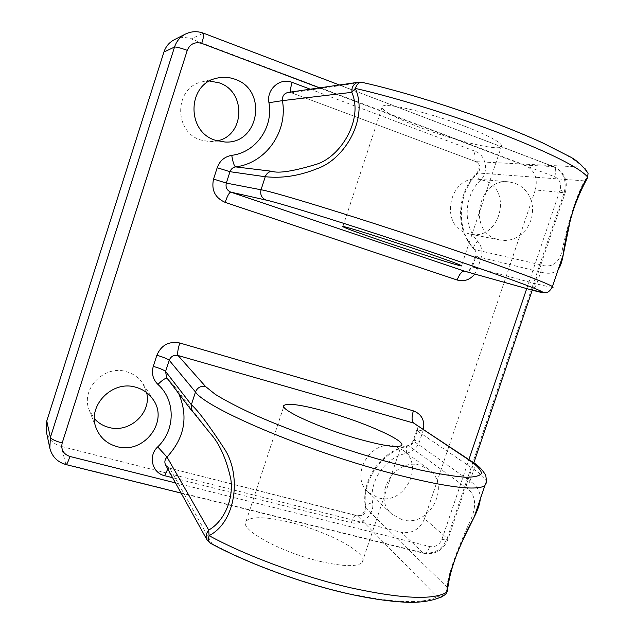 <?xml version="1.0" encoding="UTF-8"?>
<svg xmlns="http://www.w3.org/2000/svg" width="634" height="634" viewBox="0 0 634 634"><rect width="100%" height="100%" fill="white"/><g stroke="black" fill="none" stroke-linecap="round" stroke-linejoin="round"><path stroke-width="0.48" stroke-dasharray="3.17 2.38" d="M358.812 82.182L362.767 82.634C402.107 91.423 457.558 108.588 501.771 125.794C547.982 144.092 574.911 157.866 582.575 167.122L475.888 161.654L291.386 92.77L362.085 82.349M465.514 126.538C426.508 111.378 378.926 100.885 381.993 107.526C384.133 111.901 396.844 118.55 420.12 127.474C457.217 141.699 504.466 152.556 501.708 145.574C499.861 141.612 487.8 135.272 465.514 126.538M320.772 561.55C280.68 552.404 238.424 528.899 246.087 521.203C251.222 516.227 265.733 516.567 289.603 522.226C327.667 531.244 370.026 553.95 362.188 562.406C357.544 566.962 343.739 566.677 320.772 561.55M496.549 239.129C467.123 230.57 478.369 177.639 508.904 181.863L515.299 183.297L520.466 185.944L524.944 189.74L528.526 194.519L531.062 200.043L532.433 206.074L532.592 212.327L531.53 218.524L529.287 224.381L525.982 229.635L521.75 234.057L516.789 237.433L511.313 239.612L505.575 240.492L499.846 240.032L496.549 239.129M484.392 180.571L478.313 179.216C449.316 175.222 438.847 225.046 466.806 233.169L469.937 234.025C499.521 241.395 513.572 189.931 484.392 180.571M402.265 519.761L391.923 514.15C371.096 496.937 394.713 456.742 420.532 465.396L428.576 469.319C451.955 485.058 429.472 528.177 402.265 519.761M395.45 446.502C370.93 438.205 348.668 476.055 368.465 492.436L378.292 497.801C404.135 505.916 425.351 465.237 403.097 450.251L395.45 446.502M146.612 392.573L142.896 383.649C138.997 377.745 133.544 373.775 126.531 371.722C104.214 364.407 80.114 389.316 89.354 410.356L94.434 418.702M209.553 81.025L202.048 81.873C174.152 87.373 173.423 132.038 200.812 140.019L209.822 141.667L217.264 140.867M552.135 287.448L536.681 284.008L472.354 266.835L475.888 256.287L540.723 272.081C548.838 274.34 554.702 273.373 558.324 269.157M480.223 499.323C480.572 491.913 477.148 485.818 469.976 481.048L473.939 469.342C481.301 474.335 485.462 478.472 486.405 481.745M61.332 446.447L401.441 532.346L423.005 552.8L65.778 464.207L61.332 446.447C53.272 444.101 48.239 439.005 46.234 431.16M424.534 518.683L535.31 189.954L564.133 192.752L447.192 538.337L424.534 518.683C419.859 529.319 412.155 533.876 401.441 532.346M524.881 165.078L191.175 38.928L203.292 33.23L553.339 166.591L524.881 165.078C534.636 170.055 538.115 178.344 535.31 189.954M174.271 39.744C179.715 37.105 185.35 36.835 191.175 38.928M584.659 168.065L582.575 167.122C586.569 169.191 587.972 172.654 586.783 177.512L584.714 180.888C574.396 197.99 564.712 237.314 562.001 251.381C558.332 264.156 550.78 268.531 539.352 264.497L474.597 249.566C455.743 229.96 457.146 192.577 477.87 172.987L584.714 180.888L586.125 180.008M441.526 597.062L437.04 596.61C423.591 604.329 393.104 603.077 345.578 592.853C299.993 582.369 247.244 562.826 211.93 543.56L169.714 468.217L357.631 515.973L437.04 596.61C441.454 597.165 444.64 595.223 446.598 590.801L446.954 587.052L365.897 508.183C360.881 481.396 381.89 450.996 408.811 445.9L464.302 486.31C474.858 492.507 477.283 503.063 471.569 517.962C464.342 533.273 448.151 570.441 446.954 587.052L447.406 588.312M209.917 432.951L193.346 412.686L167.376 378.443L173.478 385.155L178.709 393.563M207.017 539.899L211.93 543.56L210.583 543.322M539.352 264.497C541.127 266.66 541.587 269.188 540.723 272.081L536.681 284.008C534.938 288.034 532.108 289.706 528.185 289.033M464.302 486.31C467.036 485.573 468.922 483.813 469.976 481.048L413.867 441.28L417.346 430.906L473.939 469.342C474.882 465.95 474.089 463.288 471.553 461.338M526.727 288.621L560.091 189.938C561.589 183.757 559.774 179.359 554.639 176.743L319.481 87.872M175.483 482.902L429.757 546.571C435.399 547.364 439.473 544.931 441.961 539.28L468.914 459.579M423.512 429.337L419.565 441.383C417.196 447.683 412.853 451.654 406.553 453.286C385.226 457.368 368.639 481.388 372.578 502.611C374.868 514.023 362.307 525.903 351.284 522.67L172.607 477.703M310.28 89.204L475.167 151.288C486.262 154.973 489.21 172.25 480.255 180.476C463.874 195.993 462.725 225.522 477.64 241.134C481.792 246.103 482.894 251.872 480.952 258.434L477.45 268.864L474.739 274.046M406.553 453.286C406.085 448.967 406.449 446.431 407.63 445.654L409.287 445.773L411.918 444.276L413.867 441.28L413.281 440.416C413.891 440.075 415.983 440.392 419.565 441.383M351.284 522.67C352.979 517.97 354.794 515.577 356.728 515.505L357.631 515.973C362.973 516.235 365.723 513.635 365.897 508.183L365.406 507.16C360.643 480.263 380.955 450.948 407.63 445.654C410.174 445.139 412.06 443.396 413.281 440.416L416.744 430.09C417.338 429.773 419.431 430.121 423.013 431.12M167.772 468.954L169.183 467.821L165.648 465.118L169.714 468.217L356.728 515.505C361.523 516.306 364.415 513.524 365.406 507.16C365.659 505.393 368.045 503.871 372.578 502.611M193.346 412.686L192.467 411.72M167.083 378.229L173.478 385.155L209.339 432.198M475.167 151.288C473.503 156.804 473.558 160.212 475.349 161.527C479.748 163.334 480.247 167.281 476.839 173.367L477.87 172.987C481.103 168.311 480.445 164.539 475.888 161.654L291.386 92.77L288.121 92.413L291.046 92.715L290.602 92.049M480.952 258.434L475.04 256.184L475.888 256.287L476.134 252.689L475.199 250.351L473.764 249.043C473.035 247.426 474.327 244.787 477.64 241.134M417.346 430.906C418.171 427.895 417.441 425.517 415.151 423.766C416.887 424.526 417.418 426.634 416.744 430.09L417.346 430.906M480.255 180.476C477.434 177.005 476.3 174.627 476.839 173.367C456.425 192.958 455.022 229.175 473.764 249.043L475.056 251.151L475.04 256.184L471.522 266.684C469.532 270.694 467.282 272.216 464.754 271.249C468.28 271.867 470.816 270.393 472.354 266.835L477.45 268.864M185.445 34.07C191.199 31.288 197.15 31.003 203.292 33.23L203.49 33.19M65.968 464.564L65.778 464.207C57.266 461.766 51.948 456.417 49.832 448.143M441.961 539.28C445.242 540.081 447.2 540.208 447.826 539.653L447.192 538.337C442.27 549.512 434.211 554.33 423.005 552.8L424.098 553.347C426.206 553.331 428.093 551.073 429.757 546.571M553.339 166.591C563.515 171.814 567.113 180.539 564.133 192.752L565.306 192.53C568.238 180.777 564.482 172.186 554.045 166.758L553.339 166.591M560.091 189.938L565.306 192.53L532.267 290.158M554.639 176.743C556.232 171.457 556.034 168.129 554.045 166.758L339.436 84.988M381.993 107.526L342.899 226.52M246.087 521.203L283.818 406.346M478.313 179.216L508.904 181.863M368.465 492.436L391.923 514.15M89.354 410.356L96.368 428.576M202.048 81.873L216.78 78.188M209.822 141.667L224.927 142.016M142.896 383.649L153.373 399.919M403.097 450.251L428.576 469.319M469.937 234.025L499.846 240.032M362.188 562.406L401.267 445.647M501.708 145.574L461.512 265.67M181.134 493.109L424.098 553.347C435.304 554.829 443.214 550.264 447.826 539.653L473.812 462.883"/><path stroke-width="0.95" d="M362.085 82.349L361.76 82.277C359.058 82.143 356.91 84.179 355.325 88.403C368.544 118.423 344.999 159.205 317.087 168.676C290.641 179.359 272.137 177.251 265.25 176.743L261.034 189.772C275.711 191.983 379.235 224.206 462.812 253.021C516.441 271.574 546.31 282.748 552.428 286.544L553.086 287.265L552.135 287.448M423.789 251.944C384.458 238.542 338.429 224.246 342.843 226.695C345.855 228.335 359.09 233.146 382.548 241.118C419.922 253.83 465.752 268.142 461.512 265.67C458.85 264.196 446.273 259.623 423.789 251.944M361.293 439.774C321.493 428.972 277.763 409.049 284.159 405.316C288.47 402.923 302.481 405.007 326.193 411.569C363.987 422.03 407.702 441.454 401.267 445.647C397.399 447.858 384.069 445.9 361.293 439.774M116.933 446.59C107.083 443.816 100.227 437.809 96.368 428.576C86.549 406.228 112.25 379.608 135.985 387.303C143.435 389.458 149.236 393.659 153.373 399.919C168.977 421.816 143.466 454.633 116.933 446.59M94.434 418.702C98.278 422.965 103.033 425.858 108.691 427.379C129.439 433.593 151.914 412.829 146.612 392.573M486.405 481.745L484.836 485.731C475.635 491.207 443.792 486.888 389.284 472.766C304.55 450.37 205.582 407.995 195.486 391.994L169.199 360.255L165.585 371.453L191.349 404.754C197.911 410.333 209.204 425.454 225.221 450.1C241.269 476.007 236.181 521.782 209.069 535.659C246.103 555.844 302.695 576.774 350.792 587.813C401.33 598.845 433.371 600.303 446.915 592.196C446.986 574.19 464.064 534.438 474.192 517.098L474.192 517.098C477.854 509.807 479.859 503.879 480.223 499.323M215.346 140.265C186.237 131.753 187.085 84.045 216.78 78.188C222.906 76.714 228.961 77.063 234.952 79.234C268.071 89.925 259.132 144.457 224.927 142.016L215.346 140.265M217.264 140.867C244.859 135.605 246.507 91.558 219.142 82.832L209.553 81.025M558.324 269.157C560.44 266.462 562.096 261.573 563.301 254.488C564.902 237.132 575.593 194.741 587.726 177.14C579.896 167.796 551.501 153.507 502.548 134.257C455.688 116.141 396.797 97.858 355.325 88.403L351.799 92.334L282.399 100.647C288.121 131.587 265.908 163.168 235.618 166.893L271.653 171.251C278.389 173.605 293.344 171.275 316.524 164.254C340.862 156.677 363.67 119.263 351.799 92.334L352.147 87.983C353.352 84.726 355.571 82.792 358.812 82.182L288.121 92.413C284.008 93.46 282.106 96.21 282.399 100.647L268.943 102.716C266.201 89.378 280.093 77.269 292.163 82.388L310.28 89.204M163.937 52.012L46.765 421.024L50.395 437.444L174.524 47.059L163.937 52.012C165.783 46.496 169.23 42.399 174.271 39.744L185.445 34.07C180.119 36.875 176.482 41.21 174.524 47.059C176.236 46.813 180.484 47.915 187.268 50.363L62.187 442.976C60.801 449.641 63.376 454.134 69.906 456.464L175.483 482.902M65.968 464.564L66.102 464.595C57.456 462.146 52.036 456.662 49.832 448.143L46.234 431.16L46.765 421.024M178.709 393.563C188.552 416.633 184.653 437.793 167.004 457.043L208.713 530.048C223.517 521.917 233.875 499.933 230.831 479.193C226.235 458.485 219.269 443.079 209.941 432.982L191.46 409.913L191.199 405.269L195.486 391.994C197.443 387.509 200.804 385.686 205.551 386.51L215.259 394.34C225.427 400.648 239.184 407.773 256.524 415.722C293.748 432.047 344.468 449.871 389.252 462.249L420.231 470.016C438.633 473.923 453.619 476.324 465.19 477.228C474.509 477.259 479.962 475.952 481.547 473.289C480.984 469.976 477.077 465.728 469.834 460.546L413.598 423.044L178.059 355.508L205.551 386.51M447.406 588.312L447.271 591.371L446.035 593.995L447.271 591.371C448.801 581.505 449.3 576.116 454.8 559.695C458.311 549.955 463.177 538.987 469.398 526.799L474.192 517.098L484.836 485.731C484.962 484.352 487.372 485.327 485.747 475.405C482.426 469.532 477.695 464.849 471.553 461.338L469.834 460.546M441.526 597.062L446.035 593.995C437.119 600.691 420.865 602.72 407.844 602.3C389.03 601.595 366.618 598.163 340.609 592.005C295.365 581.045 244.779 561.986 210.108 543.061C208.38 541.666 208.039 539.201 209.069 535.659L208.713 530.048L206.494 533.63L207.017 539.899L165.648 465.118C164.285 462.241 164.737 459.547 167.004 457.043L157.708 446.891C175.515 430.058 175.769 400.197 157.929 384.426C152.889 379.386 151.344 373.371 153.277 366.365L156.86 355.238C161.305 345.07 168.937 340.997 179.771 343.002L413.368 410.856C421.459 414.018 424.843 420.176 423.512 429.337M210.583 543.322L207.017 539.899M584.659 168.065L588.075 173.391L587.559 177.837L588.075 173.391C582.606 165.315 575.862 159.419 567.842 155.695L542.411 142.745C530.547 137.332 517.217 131.729 502.421 125.944C457.637 108.509 401.694 91.193 361.76 82.277L358.812 82.182M586.125 180.008L587.559 177.837C580.118 191.04 573.152 208.578 570.338 220.196L563.301 254.488L552.428 286.544C553.482 286.306 548.386 292.892 547.332 292.163L543.964 292.749L527.876 288.93C562.413 298.788 536.586 287.781 456.694 260.59C377.88 233.669 280.434 202.904 266.058 200.082L230.792 192.126L464.476 271.162L527.876 288.93M271.653 171.251C268.523 171.838 266.383 173.676 265.25 176.743L229.991 171.695L226.314 183.091L261.034 189.772C259.972 194.63 261.644 198.07 266.058 200.082M319.481 87.872L201.747 43.381C194.915 41.551 190.089 43.873 187.268 50.363M468.914 459.579L526.727 288.621M172.607 477.703L164.737 475.722C152.128 473.083 147.865 455.901 157.708 446.891M474.739 274.046C469.889 279.895 464.033 281.892 457.162 280.022L225.141 202.365C215.053 197.824 211.193 190.057 213.547 179.057L217.193 167.733C219.744 160.774 224.594 156.646 231.751 155.338C255.835 152.461 273.555 127.299 268.943 102.716M153.277 366.365C159.863 368.314 163.968 370.01 165.585 371.453L166.591 377.587L192.467 411.72M231.751 155.338C232.868 162.193 234.16 166.045 235.618 166.893C232.852 167.408 230.982 169.009 229.991 171.695L217.193 167.733M179.771 343.002C177.805 349.516 177.235 353.685 178.059 355.508C173.867 354.739 170.911 356.324 169.199 360.255C167.558 358.876 163.445 357.204 156.86 355.238M471.553 461.338L413.598 423.044C411.656 421.016 411.585 416.95 413.368 410.856M213.547 179.057L226.314 183.091C225.395 187.339 226.885 190.351 230.792 192.126C229.246 192.49 227.368 195.898 225.141 202.365M457.162 280.022C459.42 274.046 461.853 271.098 464.476 271.162L528.185 289.033M49.832 448.143L50.395 437.444C51.433 439.243 55.364 441.09 62.187 442.976M181.134 493.109L66.102 464.595C66.974 464.215 68.242 461.504 69.906 456.464M201.747 43.381C203.554 37.509 204.156 34.125 203.569 33.222L203.49 33.19M164.737 475.722L167.772 468.954M157.929 384.426C162.256 380.099 165.308 378.038 167.083 378.229M290.602 92.049C290.206 90.194 290.729 86.977 292.163 82.388M283.818 406.346L284.159 405.316M209.941 432.982L209.339 432.198M473.812 462.883L532.267 290.158M339.436 84.988L203.569 33.222C197.348 30.955 191.302 31.24 185.445 34.07"/></g></svg>
